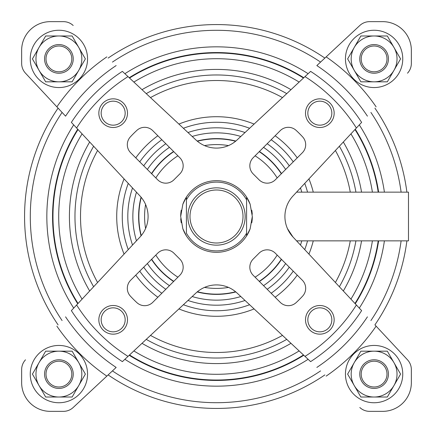 <?xml version="1.0" encoding="UTF-8"?>
<svg xmlns="http://www.w3.org/2000/svg" width="433" height="433" viewBox="0 0 433 433"><rect width="100%" height="100%" fill="white"/><g stroke="black" fill="none" stroke-linecap="round" stroke-linejoin="round"><path stroke-width="0.65" d="M292.995 237.019L361.631 310.618A172.973 172.973 0 0 1 310.618 361.631L237.019 292.995A30.088 30.088 0 0 0 195.981 292.995L122.382 361.631A172.973 172.973 0 0 1 71.369 310.618L140.005 237.019A30.088 30.088 0 0 0 140.005 195.981L71.369 122.382A172.973 172.973 0 0 1 122.382 71.369L195.981 140.005A30.088 30.088 0 0 0 237.019 140.005L310.618 71.369A172.973 172.973 0 0 1 361.631 122.382L292.995 195.981A30.088 30.088 0 0 0 292.995 237.019L287.469 228.629M411.35 369.582L411.35 382.431L411.35 369.582A14.327 14.327 0 0 0 407.502 359.812L374.913 324.869A191.933 191.933 0 0 0 406.885 240.856M355.921 192.144A141.537 141.537 0 0 0 339.369 146.251L343.326 142.008A147.085 147.085 0 0 1 361.555 192.144M350.925 299.138A157.796 157.796 0 0 0 372.407 240.856L378.198 240.856A163.522 163.522 0 0 1 354.973 303.479M359.298 308.123A169.666 169.666 0 0 0 384.407 240.856L401.104 240.856A186.201 186.201 0 0 1 370.908 320.566M374.913 108.131A191.933 191.933 0 0 1 406.885 192.144M369.582 21.65L382.431 21.65L369.582 21.65A14.327 14.327 0 0 0 359.812 25.498L316.842 65.567A181.248 181.248 0 0 1 367.433 116.158M326.157 376.12A193.654 193.654 0 0 0 376.12 326.157L374.913 324.869M63.418 411.35L50.569 411.35L63.418 411.35A14.327 14.327 0 0 0 73.188 407.502L116.158 367.433A181.248 181.248 0 0 1 65.567 316.842M21.65 63.418L21.65 50.569L21.65 63.418A14.327 14.327 0 0 0 25.498 73.188L65.567 116.158A181.248 181.248 0 0 1 116.158 65.567M376.12 106.843A193.654 193.654 0 0 0 326.157 56.88L316.842 65.567M133.862 82.075A157.796 157.796 0 0 1 299.138 82.075L303.479 78.027A163.522 163.522 0 0 0 129.521 78.027M146.251 339.369A141.537 141.537 0 0 0 286.749 339.369L290.992 343.326A147.085 147.085 0 0 1 142.008 343.326M56.88 326.157A193.654 193.654 0 0 0 106.843 376.12L116.158 367.433M106.843 56.88A193.654 193.654 0 0 0 56.88 106.843L65.567 116.158M235.839 141.05L235.606 141.239A77.648 77.648 0 0 0 197.394 141.239L197.161 141.05A77.891 77.891 0 0 1 235.839 141.05M197.161 291.95L197.394 291.761A77.648 77.648 0 0 0 235.606 291.761L235.839 291.95A77.891 77.891 0 0 1 197.161 291.95M141.05 197.161L141.239 197.394A77.648 77.648 0 0 0 141.239 235.606L141.05 235.839A77.891 77.891 0 0 1 141.05 197.161M280.221 130.674L253.186 157.709A11.464 11.464 0 0 0 253.186 173.92L259.08 179.814A11.464 11.464 0 0 0 275.291 179.814L302.326 152.779A11.464 11.464 0 0 0 302.64 136.893A117.289 117.289 0 0 0 296.107 130.36A11.464 11.464 0 0 0 280.221 130.674M130.674 152.779L157.709 179.814A11.464 11.464 0 0 0 173.92 179.814L179.814 173.92A11.464 11.464 0 0 0 179.814 157.709L152.779 130.674A11.464 11.464 0 0 0 136.893 130.36A117.289 117.289 0 0 0 130.36 136.893A11.464 11.464 0 0 0 130.674 152.779M157.709 253.186L130.674 280.221A11.464 11.464 0 0 0 130.36 296.107A117.289 117.289 0 0 0 136.893 302.64A11.464 11.464 0 0 0 152.779 302.326L179.814 275.291A11.464 11.464 0 0 0 179.814 259.08L173.92 253.186A11.464 11.464 0 0 0 157.709 253.186M259.08 253.186L253.186 259.08A11.464 11.464 0 0 0 253.186 275.291L280.221 302.326A11.464 11.464 0 0 0 296.107 302.64A117.289 117.289 0 0 0 302.64 296.107A11.464 11.464 0 0 0 302.326 280.221L275.291 253.186A11.464 11.464 0 0 0 259.08 253.186M73.188 25.498A14.327 14.327 0 0 0 63.418 21.65L50.039 21.65A28.654 28.654 0 0 0 21.65 50.569M382.431 21.65A28.654 28.654 0 0 1 411.35 50.039L411.35 63.418A14.327 14.327 0 0 1 407.502 73.188M411.35 382.431A28.654 28.654 0 0 1 382.961 411.35L369.582 411.35A14.327 14.327 0 0 1 359.812 407.502M50.569 411.35A28.654 28.654 0 0 1 21.65 382.961L21.65 369.582A14.327 14.327 0 0 1 25.498 359.812M182.85 204.23A35.82 35.82 0 0 1 186.412 197.064L182.85 204.23L180.68 216.5A35.82 35.82 0 0 1 181.243 210.194M250.15 228.77A35.82 35.82 0 0 1 246.588 235.936L250.15 228.77L252.32 216.5L250.155 204.246L246.588 197.064L246.588 199.851A34.386 34.386 0 0 0 186.412 199.851L186.412 197.064A35.82 35.82 0 0 1 250.155 204.246M251.762 210.216A35.82 35.82 0 0 1 252.25 214.313M252.32 216.5A35.82 35.82 0 0 1 251.757 222.806M246.588 197.064L246.588 235.936A35.82 35.82 0 0 1 182.845 228.754M181.238 222.784A35.82 35.82 0 0 1 180.75 218.687M305.509 319.835A14.327 14.327 0 0 1 326.996 307.425A14.327 14.327 0 0 1 326.996 332.241A14.327 14.327 0 0 1 305.509 319.835M98.838 113.165A14.327 14.327 0 0 1 120.331 100.759A14.327 14.327 0 0 1 120.331 125.575A14.327 14.327 0 0 1 98.838 113.165M98.838 319.835A14.327 14.327 0 0 1 120.331 307.425A14.327 14.327 0 0 1 120.331 332.241A14.327 14.327 0 0 1 98.838 319.835M305.509 113.165A14.327 14.327 0 0 1 326.996 100.759A14.327 14.327 0 0 1 326.996 125.575A14.327 14.327 0 0 1 305.509 113.165M108.131 58.087A191.933 191.933 0 0 1 324.869 58.087M324.869 374.913A191.933 191.933 0 0 1 108.131 374.913M58.087 324.869A191.933 191.933 0 0 1 58.087 108.131M307.836 113.165A12 12 0 0 1 325.832 102.773A12 12 0 0 1 325.832 123.557A12 12 0 0 1 307.836 113.165M101.165 319.835A12 12 0 0 1 119.167 309.443A12 12 0 0 1 119.167 330.227A12 12 0 0 1 101.165 319.835M101.165 113.165A12 12 0 0 1 119.167 102.773A12 12 0 0 1 119.167 123.557A12 12 0 0 1 101.165 113.165M307.836 319.835A12 12 0 0 1 325.832 309.443A12 12 0 0 1 325.832 330.227A12 12 0 0 1 307.836 319.835M296.573 240.856L408.487 240.856L408.487 192.144L296.573 192.144M345.447 58.899A28.654 28.654 0 0 1 388.428 34.088A28.654 28.654 0 0 1 388.428 83.715A28.654 28.654 0 0 1 345.447 58.899M387.335 81.826L360.862 81.826L347.629 58.899L360.862 35.977L387.335 35.977L393.954 47.441L400.568 58.899L387.335 81.826M361.203 58.899A12.893 12.893 0 0 1 380.547 47.733A12.893 12.893 0 0 1 380.547 70.07A12.893 12.893 0 0 1 361.203 58.899M359.774 58.899A14.327 14.327 0 0 1 381.262 46.493A14.327 14.327 0 0 1 381.262 71.31A14.327 14.327 0 0 1 359.774 58.899M374.101 35.977A22.922 22.922 0 0 1 393.954 70.362A22.922 22.922 0 0 1 354.248 70.362A22.922 22.922 0 0 1 374.101 35.977M345.447 374.101A28.654 28.654 0 0 1 388.428 349.285A28.654 28.654 0 0 1 388.428 398.912A28.654 28.654 0 0 1 345.447 374.101M30.245 374.101A28.654 28.654 0 0 1 73.226 349.285A28.654 28.654 0 0 1 73.226 398.912A28.654 28.654 0 0 1 30.245 374.101M30.245 58.899A28.654 28.654 0 0 1 73.226 34.088A28.654 28.654 0 0 1 73.226 83.715A28.654 28.654 0 0 1 30.245 58.899M72.138 81.826L45.665 81.826L39.046 70.362L32.432 58.899L45.665 35.977L72.138 35.977L85.371 58.899L72.138 81.826M46.006 58.899A12.893 12.893 0 0 1 65.351 47.733A12.893 12.893 0 0 1 65.351 70.07A12.893 12.893 0 0 1 46.006 58.899M44.572 58.899A14.327 14.327 0 0 1 66.065 46.493A14.327 14.327 0 0 1 66.065 71.31A14.327 14.327 0 0 1 44.572 58.899M58.899 35.977A22.922 22.922 0 0 1 78.752 70.362A22.922 22.922 0 0 1 39.046 70.362A22.922 22.922 0 0 1 58.899 35.977M72.138 397.023L45.665 397.023L39.046 385.559L32.432 374.101L45.665 351.174L72.138 351.174L85.371 374.101L72.138 397.023M46.006 374.101A12.893 12.893 0 0 1 65.351 362.93A12.893 12.893 0 0 1 65.351 385.267A12.893 12.893 0 0 1 46.006 374.101M44.572 374.101A14.327 14.327 0 0 1 66.065 361.69A14.327 14.327 0 0 1 66.065 386.507A14.327 14.327 0 0 1 44.572 374.101M58.899 351.174A22.922 22.922 0 0 1 78.752 385.559A22.922 22.922 0 0 1 39.046 385.559A22.922 22.922 0 0 1 58.899 351.174M387.335 397.023L360.862 397.023L347.629 374.101L360.862 351.174L387.335 351.174L393.954 362.637L400.568 374.101L387.335 397.023M361.203 374.101A12.893 12.893 0 0 1 380.547 362.93A12.893 12.893 0 0 1 380.547 385.267A12.893 12.893 0 0 1 361.203 374.101M359.774 374.101A14.327 14.327 0 0 1 381.262 361.69A14.327 14.327 0 0 1 381.262 386.507A14.327 14.327 0 0 1 359.774 374.101M374.101 351.174A22.922 22.922 0 0 1 393.954 385.559A22.922 22.922 0 0 1 354.248 385.559A22.922 22.922 0 0 1 374.101 351.174M186.412 199.851L186.412 233.149A34.386 34.386 0 0 0 246.588 233.149M180.68 216.5L182.845 228.754L186.412 235.936M189.995 216.5A26.505 26.505 0 0 1 229.755 193.546A26.505 26.505 0 0 1 229.755 239.454A26.505 26.505 0 0 1 189.995 216.5M187.846 216.5A28.654 28.654 0 0 1 230.827 191.684A28.654 28.654 0 0 1 230.827 241.316A28.654 28.654 0 0 1 187.846 216.5M124.071 254.106A99.79 99.79 0 0 1 124.071 178.894M135.756 157.861A99.79 99.79 0 0 1 157.861 135.756M178.894 124.071A99.79 99.79 0 0 1 254.106 124.071M275.139 135.756A99.79 99.79 0 0 1 297.244 157.861M308.929 178.894A99.79 99.79 0 0 1 313.27 192.144M313.27 240.856A99.79 99.79 0 0 1 308.929 254.106M297.244 275.139A99.79 99.79 0 0 1 275.139 297.244M254.106 308.929A99.79 99.79 0 0 1 178.894 308.929M157.861 297.244A99.79 99.79 0 0 1 135.756 275.139M128.265 249.608A94.242 94.242 0 0 1 128.265 183.392M161.839 293.265A94.242 94.242 0 0 1 139.735 271.161M249.608 304.735A94.242 94.242 0 0 1 183.392 304.735M293.265 271.161A94.242 94.242 0 0 1 271.161 293.265M307.538 240.856A94.242 94.242 0 0 1 304.735 249.608M304.735 183.392A94.242 94.242 0 0 1 307.538 192.144M271.161 139.735A94.242 94.242 0 0 1 293.265 161.839M183.392 128.265A94.242 94.242 0 0 1 249.608 128.265M139.735 161.839A94.242 94.242 0 0 1 161.839 139.735M300.475 187.96A88.689 88.689 0 0 1 301.779 192.144M301.779 240.856A88.689 88.689 0 0 1 300.475 245.04M361.555 240.856A147.085 147.085 0 0 1 343.326 290.992M355.921 240.856A141.537 141.537 0 0 1 339.369 286.749M350.925 133.862A157.796 157.796 0 0 1 372.407 192.144M354.973 129.521A163.522 163.522 0 0 1 378.198 192.144M355.266 129.207A163.939 163.939 0 0 1 378.621 192.144M378.621 240.856A163.939 163.939 0 0 1 355.266 303.793M359.298 124.877A169.666 169.666 0 0 1 384.407 192.144M370.908 112.434A186.201 186.201 0 0 1 401.104 192.144M93.631 286.749A141.537 141.537 0 0 1 93.631 146.251M97.598 282.489A135.984 135.984 0 0 1 97.598 150.511M150.511 97.598A135.984 135.984 0 0 1 282.489 97.598M335.402 150.511A135.984 135.984 0 0 1 350.286 192.144M350.286 240.856A135.984 135.984 0 0 1 335.402 282.489M282.489 335.402A135.984 135.984 0 0 1 150.511 335.402M146.251 93.631A141.537 141.537 0 0 1 286.749 93.631M76.614 128A165.53 165.53 0 0 1 128 76.614M128 356.386A165.53 165.53 0 0 1 76.614 305M356.386 305A165.53 165.53 0 0 1 305 356.386M305 76.614A165.53 165.53 0 0 1 356.386 128M367.433 316.842A181.248 181.248 0 0 1 316.842 367.433M240.813 296.535A83.645 83.645 0 0 1 192.187 296.535M228.5 287.409A71.921 71.921 0 0 1 204.5 287.409M136.465 240.813A83.645 83.645 0 0 1 136.465 192.187M145.591 228.5A71.921 71.921 0 0 1 145.591 204.5M177.914 277.19A71.921 71.921 0 0 1 155.81 255.086M277.19 255.086A71.921 71.921 0 0 1 255.086 277.19M289.287 267.177A88.689 88.689 0 0 1 267.177 289.287M285.656 263.551A83.645 83.645 0 0 1 263.551 285.656M281.51 259.405A77.891 77.891 0 0 1 259.405 281.51M281.331 259.226A77.648 77.648 0 0 1 259.226 281.331M165.823 289.287A88.689 88.689 0 0 1 143.713 267.177M169.449 285.656A83.645 83.645 0 0 1 147.344 263.551M173.595 281.51A77.891 77.891 0 0 1 151.49 259.405M173.774 281.331A77.648 77.648 0 0 1 151.669 259.226M143.713 165.823A88.689 88.689 0 0 1 165.823 143.713M147.344 169.449A83.645 83.645 0 0 1 169.449 147.344M151.49 173.595A77.891 77.891 0 0 1 173.595 151.49M151.669 173.774A77.648 77.648 0 0 1 173.774 151.669M155.81 177.914A71.921 71.921 0 0 1 177.914 155.81M267.177 143.713A88.689 88.689 0 0 1 289.287 165.823M263.551 147.344A83.645 83.645 0 0 1 285.656 169.449M259.405 151.49A77.891 77.891 0 0 1 281.51 173.595M259.226 151.669A77.648 77.648 0 0 1 281.331 173.774M255.086 155.81A71.921 71.921 0 0 1 277.19 177.914M132.525 245.04A88.689 88.689 0 0 1 132.525 187.96M245.04 300.475A88.689 88.689 0 0 1 187.96 300.475M192.187 136.465A83.645 83.645 0 0 1 240.813 136.465M204.5 145.591A71.921 71.921 0 0 1 228.5 145.591M187.96 132.525A88.689 88.689 0 0 1 245.04 132.525M142.008 89.674A147.085 147.085 0 0 1 290.992 89.674M89.674 290.992A147.085 147.085 0 0 1 89.674 142.008M299.138 350.925A157.796 157.796 0 0 1 133.862 350.925M82.075 299.138A157.796 157.796 0 0 1 82.075 133.862M303.479 354.973A163.522 163.522 0 0 1 129.521 354.973M78.027 303.479A163.522 163.522 0 0 1 78.027 129.521M129.207 77.734A163.939 163.939 0 0 1 303.793 77.734M303.793 355.266A163.939 163.939 0 0 1 129.207 355.266M77.734 303.793A163.939 163.939 0 0 1 77.734 129.207M124.877 73.702A169.666 169.666 0 0 1 308.123 73.702M308.123 359.298A169.666 169.666 0 0 1 124.877 359.298M73.702 308.123A169.666 169.666 0 0 1 73.702 124.877M112.434 62.092A186.201 186.201 0 0 1 320.566 62.092M320.566 370.908A186.201 186.201 0 0 1 112.434 370.908M62.092 320.566A186.201 186.201 0 0 1 62.092 112.434"/></g></svg>

